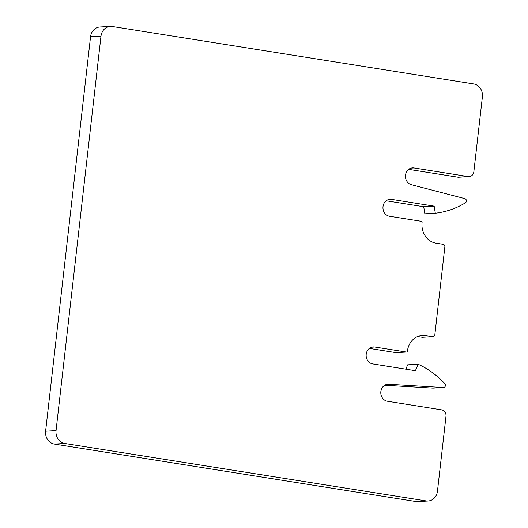 <?xml version="1.0" encoding="UTF-8"?>
<svg xmlns="http://www.w3.org/2000/svg" width="528" height="528" viewBox="0 0 528 528"><rect width="100%" height="100%" fill="white"/><g stroke="black" fill="none" stroke-linecap="round" stroke-linejoin="round"><path stroke-width="0.79" d="M387.116 384.358L388.681 384.272A8.54 7.583 -93.2 0 0 387.895 384.265A8.54 7.583 -93.2 0 0 380.794 392.41A8.54 7.583 -93.2 0 0 387.413 401.247L441.613 409.86A5.696 5.056 -93.2 0 1 445.988 416.295L437.455 491.238A11.385 10.111 -93.2 0 1 428.056 501.013L417.615 501.6A11.385 10.111 -93.2 0 1 415.688 501.501L54.358 444.068A11.385 10.111 -93.2 0 1 45.606 431.204L90.545 36.762L100.987 36.175A11.385 10.111 -93.2 0 1 110.385 26.4A11.385 10.111 -93.2 0 1 112.312 26.499L473.642 83.932A11.385 10.111 -93.2 0 1 482.394 96.796L473.854 171.739A5.696 5.056 -93.2 0 1 469.154 176.623A5.696 5.056 -93.2 0 1 468.191 176.576L413.992 167.963A8.54 7.583 -93.2 0 0 412.546 167.891A8.54 7.583 -93.2 0 0 405.464 175.659A8.54 7.583 -93.2 0 0 411.418 184.727L464.838 198.627A2.277 2.02 -93.2 0 1 465.386 202.844A91.087 80.916 -93.2 0 1 435.303 213.226L424.862 213.82L423.727 206.752L434.168 206.164L391.512 199.386A8.54 7.583 -93.2 0 0 390.067 199.307A8.54 7.583 -93.2 0 0 382.958 207.451A8.54 7.583 -93.2 0 0 389.585 216.289L421.199 221.311A1.142 1.01 -93.2 0 1 422.077 222.598A18.216 16.183 -93.2 0 0 436.082 243.184L443.104 244.299A2.277 2.02 -93.2 0 1 444.853 246.873L434.841 334.778A2.277 2.02 -93.2 0 1 432.577 336.712L425.548 335.597A18.216 16.183 -93.2 0 0 422.466 335.438A18.216 16.183 -93.2 0 0 407.438 351.074A1.142 1.01 -93.2 0 1 406.303 352.044L395.861 352.631A1.142 1.01 -93.2 0 0 396.251 352.612M432.96 336.732L422.519 337.319A2.277 2.02 -93.2 0 1 422.136 337.3L417.595 336.58M405.854 369.184L407.656 364.835L418.097 364.241L415.417 370.702L372.761 363.924A8.54 7.583 -93.2 0 1 366.142 355.087A8.54 7.583 -93.2 0 1 373.243 346.942A8.54 7.583 -93.2 0 1 374.689 347.015L406.303 352.044M369.362 348.421L395.861 352.631M418.097 364.241A91.087 80.916 -93.2 0 1 444.787 383.645A2.277 2.02 -93.2 0 1 443.315 387.552L432.874 388.139A2.277 2.02 -93.2 0 0 433.29 388.113M388.681 384.272L443.315 387.552M384.734 385.249L432.874 388.139M428.056 501.013A11.385 10.111 -93.2 0 1 426.129 500.914L64.799 443.48A11.385 10.111 -93.2 0 1 56.047 430.617L100.987 36.175M90.545 36.762A11.385 10.111 -93.2 0 1 99.944 26.987L110.385 26.4M469.154 176.623L458.72 177.217A5.696 5.056 -93.2 0 1 457.756 177.164L408.665 169.363M434.168 206.164L435.303 213.226M423.727 206.752L386.179 200.785M419.423 335.94L425.548 335.597M422.136 337.3L432.577 336.712M371.818 347.18L374.689 347.015M426.129 500.914L415.688 501.501M54.358 444.068L64.799 443.48M56.047 430.617L45.606 431.204M468.191 176.576L457.756 177.164M411.121 168.122L413.992 167.963M388.634 199.544L391.512 199.386M406.501 352.051L396.059 352.645M443.52 387.552L433.079 388.139"/></g></svg>
